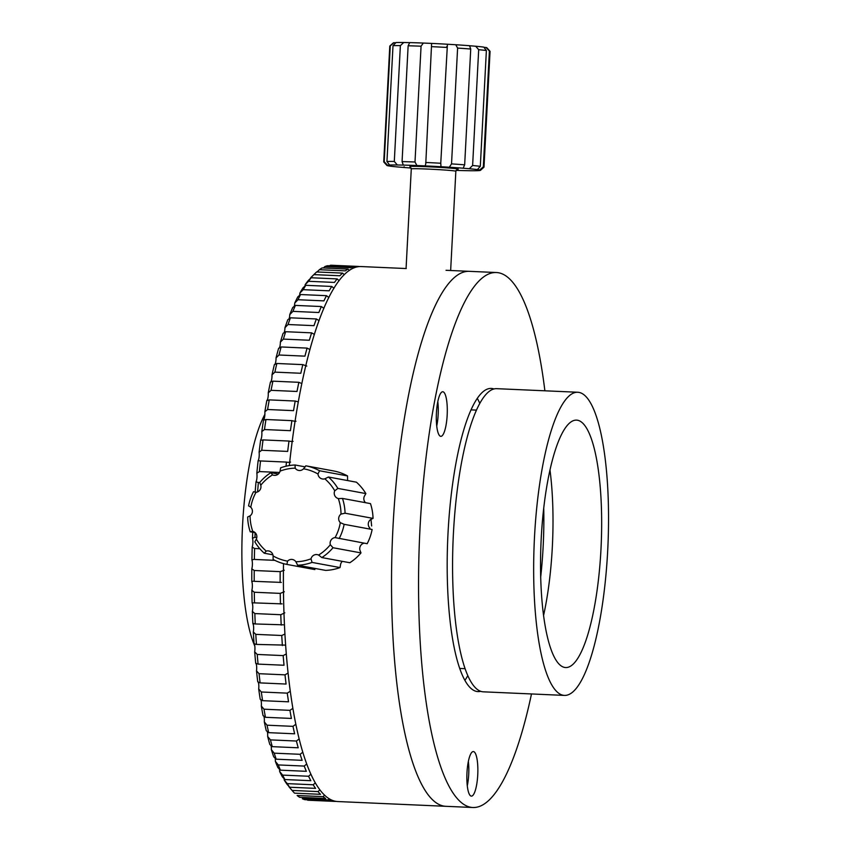 <?xml version="1.0" encoding="UTF-8"?>
<svg xmlns="http://www.w3.org/2000/svg" width="850" height="850" viewBox="0 0 850 850"><rect width="100%" height="100%" fill="white"/><g stroke="black" fill="none" stroke-linecap="round" stroke-linejoin="round"><path stroke-width="1.27" d="M264.881 414.396A129.412 31.461 92.5 0 0 242.579 524.939A129.412 31.461 92.5 0 0 254.819 646.138M283.496 563.635A267.75 65.089 92.5 0 0 337.663 801.539L445.772 806.31A267.75 65.089 92.5 0 1 392.998 526.894A267.75 65.089 92.5 0 1 469.391 271.341A267.75 65.089 92.5 0 0 392.774 531.42A267.75 65.089 92.5 0 0 443.583 806.055A267.75 65.089 92.5 0 0 445.772 806.31L472.802 807.5A267.75 65.089 92.5 0 0 531.494 693.951M406.268 268.547L361.282 266.56A267.75 65.089 92.5 0 0 289.34 465.566M371.641 525.948L370.951 519.244M577.787 392.254L496.708 388.673A151.725 36.879 92.5 0 0 463.717 451.764A151.725 36.879 92.5 0 0 454.229 608.685A151.725 36.879 92.5 0 0 483.321 691.826L564.411 695.406A151.725 36.879 92.5 0 0 597.401 632.315A151.725 36.879 92.5 0 0 606.879 475.405A151.725 36.879 92.5 0 0 577.787 392.254A151.725 36.879 92.5 0 0 544.797 455.345A151.725 36.879 92.5 0 0 535.319 612.266A151.725 36.879 92.5 0 0 564.411 695.406M549.631 471.612A123.834 30.101 92.5 0 0 541.896 599.686A123.834 30.101 92.5 0 0 565.633 667.548A123.834 30.101 92.5 0 0 592.567 616.048A123.834 30.101 92.5 0 0 600.302 487.985A123.834 30.101 92.5 0 0 576.566 420.123A123.834 30.101 92.5 0 0 549.631 471.612M543.564 615.506A123.834 30.101 92.5 0 0 543.915 613.902A123.834 30.101 92.5 0 0 549.982 470.007M540.696 576.991A130.528 31.726 92.5 0 0 543.734 508.13M442.967 391.786A22.312 5.419 92.5 0 0 442.776 391.765A22.312 5.419 92.5 0 0 436.401 413.44A22.312 5.419 92.5 0 0 440.629 436.326A22.312 5.419 92.5 0 0 440.81 436.348A22.312 5.419 92.5 0 0 447.196 414.672A22.312 5.419 92.5 0 0 442.967 391.786M473.524 751.57A22.312 5.419 92.5 0 0 473.344 751.559A22.312 5.419 92.5 0 0 466.958 773.224A22.312 5.419 92.5 0 0 471.187 796.11A22.312 5.419 92.5 0 0 471.378 796.131A22.312 5.419 92.5 0 0 477.764 774.467A22.312 5.419 92.5 0 0 473.524 751.57M493.988 388.971A151.725 36.879 92.5 0 0 492.543 388.578A151.725 36.879 92.5 0 0 491.3 388.439A151.725 36.879 92.5 0 0 447.886 535.819A151.725 36.879 92.5 0 0 476.68 691.443A151.725 36.879 92.5 0 0 477.923 691.592A151.725 36.879 92.5 0 0 480.643 691.305M544.882 390.809A267.75 65.089 92.5 0 0 498.621 272.776A267.75 65.089 92.5 0 0 496.421 272.531A267.75 65.089 92.5 0 0 419.794 532.61A267.75 65.089 92.5 0 0 470.603 807.245A267.75 65.089 92.5 0 0 472.802 807.5M464.876 680.436A151.725 36.879 92.5 0 0 467.787 675.644M479.814 403.431A151.725 36.879 92.5 0 0 477.328 398.406M330.278 265.296L356.224 266.443A267.75 65.089 -87.5 0 1 358.041 266.422L332.095 265.274A267.75 65.089 92.5 0 0 330.278 265.296L329.726 265.816M324.849 266.592L350.795 267.739A267.75 65.089 -87.5 0 1 353.494 266.868L327.547 265.721A267.75 65.089 92.5 0 0 324.849 266.592L323.372 267.994M319.388 269.705L345.334 270.852A267.75 65.089 -87.5 0 1 348.043 269.078L322.097 267.931A267.75 65.089 92.5 0 0 319.388 269.705L317.029 271.979M313.926 274.614L310.505 277.982A264.403 64.271 -87.5 0 1 312.237 276.197L315.424 273.094A267.75 65.089 92.5 0 0 313.926 274.614L339.873 275.761A267.75 65.089 -87.5 0 1 342.582 273.105L316.636 271.957A267.75 65.089 92.5 0 0 315.424 273.094M308.518 281.286L305.161 284.654A264.403 64.271 -87.5 0 1 308.327 280.479L311.196 277.759A267.75 65.089 92.5 0 0 308.518 281.286L334.464 282.434A267.75 65.089 -87.5 0 1 337.142 278.906L311.196 277.759M304.938 286.142A5.578 1.36 92.5 0 0 305.161 284.654M303.184 289.68L299.901 293.027A264.403 64.271 -87.5 0 1 303.014 287.853L305.819 285.303A267.75 65.089 92.5 0 0 303.184 289.68L329.131 290.817A267.75 65.089 -87.5 0 1 331.766 286.45L305.819 285.303M299.508 295.492A5.578 1.36 92.5 0 0 299.901 293.027M297.978 299.731L294.759 303.025A264.403 64.271 -87.5 0 1 297.797 296.884L300.549 294.536A267.75 65.089 92.5 0 0 297.978 299.731L323.924 300.868A267.75 65.089 -87.5 0 1 326.496 295.683L300.549 294.536M294.196 306.467A5.578 1.36 92.5 0 0 294.759 303.025M292.91 311.366L289.776 314.596A264.403 64.271 -87.5 0 1 292.719 307.541L295.407 305.405A267.75 65.089 92.5 0 0 292.91 311.366L318.856 312.513A267.75 65.089 -87.5 0 1 321.353 306.542L295.407 305.405M289.011 318.973A5.578 1.36 92.5 0 0 289.776 314.596M288.044 324.519L284.973 327.664A264.403 64.271 -87.5 0 1 287.799 319.728L290.434 317.815A267.75 65.089 92.5 0 0 288.044 324.519L313.99 325.667A267.75 65.089 -87.5 0 1 316.381 318.962L290.434 317.815M283.996 332.934A5.578 1.36 92.5 0 0 284.973 327.664M283.39 339.097L280.383 342.125A264.403 64.271 -87.5 0 1 283.082 333.359L285.664 331.702A267.75 65.089 92.5 0 0 283.39 339.097L309.336 340.244A267.75 65.089 -87.5 0 1 311.61 332.849L285.664 331.702M279.172 348.192A5.578 1.36 92.5 0 0 280.383 342.125M278.991 355.002L276.048 357.882A264.403 64.271 -87.5 0 1 278.598 348.362L281.138 346.959A267.75 65.089 92.5 0 0 278.991 355.002L304.927 356.15A267.75 65.089 -87.5 0 1 307.084 348.107L281.138 346.959M274.582 364.608A5.578 1.36 92.5 0 0 276.048 357.882M255.159 492.001A264.403 64.271 -87.5 0 1 256.009 481.897A5.578 1.36 92.5 0 0 256.827 473.237A264.403 64.271 -87.5 0 1 258.134 460.668A5.578 1.36 92.5 0 0 259.101 452.179A264.403 64.271 -87.5 0 1 260.652 439.918A5.578 1.36 92.5 0 0 261.789 431.672A264.403 64.271 -87.5 0 1 263.553 419.815A5.578 1.36 92.5 0 0 264.839 411.868A264.403 64.271 -87.5 0 1 266.826 400.467A5.578 1.36 92.5 0 0 268.249 392.87A264.403 64.271 -87.5 0 1 270.438 382.033A5.578 1.36 92.5 0 0 272 374.839A264.403 64.271 -87.5 0 1 274.369 364.629L276.877 363.481A267.75 65.089 92.5 0 0 274.869 372.119L272 374.839M274.869 372.119L300.815 373.267A267.75 65.089 -87.5 0 1 302.823 364.629L276.877 363.481M270.672 382.043L272.903 381.161A267.75 65.089 92.5 0 0 271.054 390.331L268.249 392.87M271.054 390.331L297.001 391.478A267.75 65.089 -87.5 0 1 298.849 382.309L272.903 381.161M267.325 400.531L269.259 399.882A267.75 65.089 92.5 0 0 267.58 409.509L264.839 411.868M267.58 409.509L293.526 410.656A267.75 65.089 -87.5 0 1 295.205 401.03L269.259 399.882M291.911 420.654L265.965 419.507A267.75 65.089 92.5 0 0 264.467 429.537L290.413 430.684A267.75 65.089 -87.5 0 1 291.911 420.654L294.759 421.303M294.546 421.292L295.991 421.239M264.35 419.964L265.965 419.507M264.467 429.537L261.789 431.672M288.989 441.054L263.043 439.907A267.75 65.089 92.5 0 0 261.736 450.277L287.683 451.414A267.75 65.089 -87.5 0 1 288.989 441.054L291.327 441.501M291.104 441.49L293.08 441.352M261.747 440.194L263.043 439.907M261.736 450.277L259.101 452.179M286.014 466.225A267.75 65.089 -87.5 0 1 286.461 462.092L288.267 462.368M288.044 462.358L290.562 462.092M258.134 460.668L260.514 460.944A267.75 65.089 92.5 0 0 259.409 471.569L256.827 473.237M259.409 471.569L279.565 472.462M256.009 481.897L258.389 482.471A267.75 65.089 92.5 0 0 257.603 491.906M358.041 266.422A267.75 65.089 -87.5 0 1 358.891 266.486M286.461 462.092L260.514 460.944M259.717 482.524L258.389 482.471M255.138 532.706A267.75 65.089 92.5 0 0 254.958 537.37L256.817 537.444M259.834 548.739L254.596 548.505A267.75 65.089 92.5 0 0 254.352 559.438L274.805 560.341M280.149 582.473A267.75 65.089 -87.5 0 1 280.171 571.646L254.224 570.499A267.75 65.089 92.5 0 0 254.203 581.326L281.318 582.409M280.447 604.031A267.75 65.089 -87.5 0 1 280.245 593.385L254.299 592.237A267.75 65.089 92.5 0 0 254.501 602.884L282.126 603.872M281.201 625.111A267.75 65.089 -87.5 0 1 280.776 614.72L254.83 613.572A267.75 65.089 92.5 0 0 255.255 623.964L283.401 624.824M282.391 645.564A267.75 65.089 -87.5 0 1 281.743 635.503L255.797 634.355A267.75 65.089 92.5 0 0 256.445 644.417L285.143 645.118M284.027 665.253A267.75 65.089 -87.5 0 1 283.167 655.594L257.221 654.447A267.75 65.089 92.5 0 0 258.081 664.105L284.027 665.253M286.078 684.048A267.75 65.089 -87.5 0 1 285.005 674.847L259.059 673.699A267.75 65.089 92.5 0 0 260.132 682.901L286.078 684.048M288.543 701.813A267.75 65.089 -87.5 0 1 287.268 693.143L261.322 691.996A267.75 65.089 92.5 0 0 262.597 700.676L288.543 701.813M291.401 718.441A267.75 65.089 -87.5 0 1 289.935 710.345L263.989 709.197A267.75 65.089 92.5 0 0 265.455 717.294L291.401 718.441M294.642 733.805A267.75 65.089 -87.5 0 1 292.984 726.346L267.038 725.199A267.75 65.089 92.5 0 0 268.696 732.657L294.642 733.805M298.223 747.798A267.75 65.089 -87.5 0 1 296.406 741.03L270.459 739.893A267.75 65.089 92.5 0 0 272.276 746.651L298.223 747.798M302.143 760.336A267.75 65.089 -87.5 0 1 300.156 754.301L274.21 753.164A267.75 65.089 92.5 0 0 276.197 759.188L302.143 760.336M306.351 771.322A267.75 65.089 -87.5 0 1 304.226 766.073L278.279 764.926A267.75 65.089 92.5 0 0 280.415 770.174L306.351 771.322M310.845 780.693A267.75 65.089 -87.5 0 1 308.582 776.252L282.636 775.104A267.75 65.089 92.5 0 0 284.899 779.546L310.845 780.693M315.573 788.375A267.75 65.089 -87.5 0 1 313.204 784.773L287.257 783.626A267.75 65.089 92.5 0 0 289.627 787.227L315.573 788.375M320.514 794.314A267.75 65.089 -87.5 0 1 318.038 791.584L292.092 790.436A267.75 65.089 92.5 0 0 292.559 790.989A267.75 65.089 92.5 0 0 294.567 793.167L320.514 794.314M325.624 798.479A267.75 65.089 -87.5 0 1 323.074 796.641L297.128 795.494A267.75 65.089 92.5 0 0 299.678 797.332L325.624 798.479M330.884 800.838A267.75 65.089 -87.5 0 1 328.259 799.893L302.313 798.745A267.75 65.089 92.5 0 0 304.938 799.691L330.884 800.838M336.047 801.38A267.75 65.089 -87.5 0 1 334.422 801.391A267.75 65.089 -87.5 0 1 333.572 801.327L307.626 800.19A267.75 65.089 92.5 0 0 308.476 800.243L334.422 801.391M254.798 537.359L252.492 538.241A264.403 64.271 -87.5 0 1 252.726 532.259M253.863 559.374L251.919 560.023A264.403 64.271 -87.5 0 1 252.206 547.092L254.596 548.505M253.385 581.177L251.791 581.634A264.403 64.271 -87.5 0 1 251.812 568.82L254.224 570.499M254.501 602.884L252.11 602.894A264.403 64.271 -87.5 0 1 251.866 590.304L254.299 592.237M255.255 623.964L252.875 623.688A264.403 64.271 -87.5 0 1 252.365 611.394L254.83 613.572M253.81 623.518L252.875 623.688A5.578 1.36 92.5 0 1 253.311 631.954L255.797 634.355M256.445 644.417L254.076 643.854A264.403 64.271 -87.5 0 1 253.311 631.954M254.702 643.779L254.076 643.854A5.578 1.36 92.5 0 1 254.681 651.822L257.221 654.447M258.081 664.105L255.701 663.255A264.403 64.271 -87.5 0 1 254.681 651.822M256.041 663.244L255.701 663.255A5.578 1.36 92.5 0 1 256.488 670.884L259.059 673.699M260.132 682.901L257.752 681.774A264.403 64.271 -87.5 0 1 256.488 670.884M257.826 681.774L257.752 681.774A5.578 1.36 92.5 0 1 258.697 688.999L261.322 691.996M262.597 700.676L260.206 699.263A264.403 64.271 -87.5 0 1 258.697 688.999M265.455 717.294L263.054 715.626A264.403 64.271 -87.5 0 1 261.311 706.042L263.989 709.197M268.696 732.657L266.262 730.724A264.403 64.271 -87.5 0 1 264.308 721.905L267.038 725.199M272.276 746.651L269.822 744.483A264.403 64.271 -87.5 0 1 267.665 736.472L270.459 739.893M276.197 759.188L273.7 756.787A264.403 64.271 -87.5 0 1 271.352 749.647L274.21 753.164M280.415 770.174L277.876 767.561A264.403 64.271 -87.5 0 1 275.358 761.345L278.279 764.926M289.627 787.227L287.002 784.231A264.403 64.271 -87.5 0 1 284.197 779.971L287.257 783.626M284.899 779.546L282.317 776.73A264.403 64.271 -87.5 0 1 279.65 771.481L282.636 775.104M292.559 790.989L289.659 787.621A264.403 64.271 -87.5 0 1 288.968 786.781L292.092 790.436M353.494 266.868L354.322 267.771M348.043 269.078L349.361 270.438M342.582 273.105L344.261 274.731M337.142 278.906L339.097 280.681M331.766 286.45L333.954 288.288M326.496 295.683L328.865 297.532M321.353 306.542L323.882 308.337M316.381 318.962L319.047 320.663M311.61 332.849L314.404 334.433M307.084 348.107L309.974 349.541M302.823 364.629L306.808 366.063M298.849 382.309L300.783 383.127M295.205 401.03L298.329 401.901M280.171 571.646L284.251 570.254M280.245 593.385L284.304 591.738M280.776 614.72L284.803 612.829M281.743 635.503L284.899 634.036M283.167 655.594L286.259 653.969M285.005 674.847L288.044 673.083M287.268 693.143L290.233 691.263M289.935 710.345L292.825 708.379M292.984 726.346L295.779 724.306M296.406 741.03L299.083 738.958M300.156 754.301L302.717 752.229M304.226 766.073L306.648 764.023M308.582 776.252L310.834 774.276M313.204 784.773L315.254 782.924M318.038 791.584L319.844 789.916M323.074 796.641L324.562 795.239M328.259 799.893L329.322 798.894M284.197 779.971A5.578 1.36 92.5 0 0 284.112 778.643M279.65 771.481A5.578 1.36 92.5 0 0 279.491 769.165M275.358 761.345A5.578 1.36 92.5 0 0 275.113 758.051M271.352 749.647A5.578 1.36 92.5 0 0 271.001 745.397M267.665 736.472A5.578 1.36 92.5 0 0 267.187 731.298M264.308 721.905A5.578 1.36 92.5 0 0 263.67 715.891M261.311 706.042A5.578 1.36 92.5 0 0 260.483 699.327M252.365 611.394A5.578 1.36 92.5 0 0 252.11 602.894M251.866 590.304A5.578 1.36 92.5 0 0 251.791 581.634M251.812 568.82A5.578 1.36 92.5 0 0 251.919 560.023M252.206 547.092A5.578 1.36 92.5 0 0 252.492 538.241M436.719 426.031A21.112 5.132 92.5 0 0 437.793 401.678M467.277 785.825A21.112 5.132 92.5 0 0 468.711 765.436A21.112 5.132 92.5 0 0 468.361 761.472M416.914 165.538L425.191 165.899L425.776 163.731L431.619 43.414L423.332 43.053L421.069 46.197L415.002 161.999L416.914 165.538A46.856 1.541 -177 0 0 403.325 165.091L402.071 161.574L408.138 45.773L409.743 42.606A46.856 1.541 -177 0 1 423.332 43.053M409.732 42.649L403.739 42.5L400.371 45.624L394.304 161.426L397.322 164.985L403.325 165.091M395.824 42.766L393.89 42.713L390.267 45.889L384.2 161.691L387.473 165.197L390.671 165.197L389.587 165.028L386.941 161.479L393.008 45.677L396.004 42.553A46.856 1.541 -177 0 1 403.739 42.5M404.122 166.738L404.228 167.514L398.076 166.993A46.856 1.541 -177 0 1 390.001 166.122L387.664 165.729A46.856 1.541 -177 0 1 386.909 165.452L383.743 161.946A50.203 1.647 -177 0 1 383.722 161.893A50.203 1.647 -177 0 1 384.2 161.691M456.078 170.383A46.856 1.541 -177 0 0 464.036 170.616L470.039 170.733A46.856 1.541 -177 0 0 477.774 170.68L479.899 170.521A46.856 1.541 -177 0 0 480.441 170.361L483.958 167.195A50.203 1.647 -177 0 0 483.99 167.142L490.057 51.34A50.203 1.647 -177 0 0 490.036 51.287A50.203 1.647 -177 0 0 489.398 51.032L486.115 47.504L483.926 47.334M483.99 167.142A50.203 1.647 -177 0 0 483.321 166.834L489.398 51.032M475.713 46.24A46.856 1.541 -177 0 1 483.788 47.111L486.381 50.522L480.314 166.324A50.203 1.647 -177 0 0 472.621 165.495L478.688 49.693L475.713 46.24L469.529 45.73M486.381 50.522A50.203 1.647 -177 0 0 478.688 49.693M455.759 44.742A46.856 1.541 -177 0 1 469.551 45.719L470.73 49.024L464.663 164.826A50.203 1.647 -177 0 0 451.531 163.891L457.608 48.089L455.759 44.742L447.429 44.232L440.757 163.242A50.203 1.647 -177 0 0 425.712 162.456M470.73 49.024A50.203 1.647 -177 0 0 457.608 48.089M446.771 46.559L446.824 47.441A50.203 1.647 -177 0 0 431.779 46.654M421.069 46.197A50.203 1.647 -177 0 0 408.138 45.773M415.002 161.999A50.203 1.647 -177 0 0 402.071 161.574M400.371 45.624A50.203 1.647 -177 0 0 393.008 45.677M394.304 161.426A50.203 1.647 -177 0 0 386.941 161.479M390.267 45.889A50.203 1.647 -177 0 0 389.821 46.038A50.203 1.647 -177 0 0 389.789 46.091L383.722 161.893M480.441 170.361A46.856 1.541 -177 0 0 479.697 169.989L483.321 166.834M480.314 166.324L477.371 169.596A46.856 1.541 -177 0 0 469.285 168.725L472.621 165.495M464.663 164.826L463.133 168.204A46.856 1.541 -177 0 0 449.342 167.227L451.531 163.891M440.757 163.242L441.001 166.717A46.856 1.541 -177 0 0 425.191 165.899M397.322 164.985A46.856 1.541 -177 0 0 389.587 165.028M387.473 165.197A46.856 1.541 -177 0 0 386.909 165.452M490.036 51.287L486.869 47.77A46.856 1.541 -177 0 0 486.115 47.504M447.429 44.232A46.856 1.541 -177 0 0 431.619 43.414M393.89 42.713A46.856 1.541 -177 0 0 393.337 42.872L389.821 46.038M477.371 169.596L479.697 169.989M463.133 168.204L469.285 168.725M441.001 166.717L449.342 167.227M404.228 167.514A46.856 1.541 -177 0 0 411.145 168.024M287.566 561.138A46.856 45.422 100.5 0 1 273.105 555.932A5.578 5.408 -79.5 0 0 266.252 551.097A46.856 45.422 100.5 0 1 256.339 539.123A5.578 5.408 -79.5 0 0 252.779 531.378A46.856 45.422 100.5 0 1 250.07 515.844A5.578 5.408 -79.5 0 0 250.782 507.259A46.856 45.422 100.5 0 1 255.988 492.32A5.578 5.408 -79.5 0 0 260.769 485.212A46.856 45.422 100.5 0 1 272.51 474.874A5.578 5.408 -79.5 0 0 280.075 471.123L280.649 467.819A50.203 48.673 100.5 0 1 295.046 464.993L295.194 468.159A5.578 5.408 -79.5 0 0 303.524 468.796L305.819 465.811A50.203 48.673 100.5 0 1 319.568 470.762L317.974 473.992A5.578 5.408 -79.5 0 0 324.838 478.826A46.856 45.422 100.5 0 1 334.751 490.801A5.578 5.408 -79.5 0 0 338.3 498.546A46.856 45.422 100.5 0 1 341.009 514.091A5.578 5.408 -79.5 0 0 340.308 522.665A46.856 45.422 100.5 0 1 335.091 537.604A5.578 5.408 -79.5 0 0 330.321 544.722A46.856 45.422 100.5 0 1 318.58 555.061A5.578 5.408 -79.5 0 0 311.015 558.801L312.046 562.413A50.203 48.673 100.5 0 1 297.659 565.229L295.896 561.765A5.578 5.408 -79.5 0 0 287.566 561.138L286.886 564.411L314.872 569.585M266.252 551.097L264.254 553.212L272.903 554.806M252.535 531.324L250.229 531.803L255.181 532.716M250.782 507.259L248.965 505.994M248.752 505.941L248.561 505.92A50.203 48.673 100.5 0 1 253.523 491.704L255.988 492.32M260.769 485.212L259.696 482.492A50.203 48.673 100.5 0 1 270.863 472.664L272.51 474.874M324.838 478.826L328.44 477.02L356.426 482.184A50.203 48.673 100.5 0 1 365.861 493.584L337.875 488.41L334.751 490.801M328.44 477.02A50.203 48.673 100.5 0 1 337.875 488.41M338.693 498.631L342.476 498.429L370.462 503.604A50.203 48.673 100.5 0 1 373.044 518.383L345.058 513.209L341.009 514.091M342.476 498.429A50.203 48.673 100.5 0 1 345.058 513.209M340.308 522.665L344.144 524.312L372.13 529.486A50.203 48.673 100.5 0 1 367.168 543.702L335.091 537.604M343.814 524.259L344.144 524.312A50.203 48.673 100.5 0 1 339.182 538.528M330.321 544.722L333.009 547.729L360.995 552.904A50.203 48.673 100.5 0 1 349.817 562.732L321.831 557.568L318.58 555.061M333.009 547.729A50.203 48.673 100.5 0 1 321.831 557.568M312.046 562.413L340.032 567.577A50.203 48.673 100.5 0 1 325.646 570.403L297.659 565.229M286.886 564.411A50.203 48.673 100.5 0 1 273.126 559.47L273.105 555.932M264.254 553.212A50.203 48.673 100.5 0 1 254.83 541.822L256.339 539.123M250.229 531.803A50.203 48.673 100.5 0 1 247.648 517.013L250.07 515.844M256.498 492.256L253.523 491.704M278.311 474.034L270.863 472.664M347.777 480.59A5.578 5.408 100.5 0 1 347.576 479.464L347.554 475.936L319.568 470.762M305.819 465.811L333.806 470.985A50.203 48.673 100.5 0 1 347.554 475.936M365.511 502.69A5.578 5.408 100.5 0 1 364.353 496.272L365.861 493.584M369.909 528.137A5.578 5.408 100.5 0 1 370.611 519.552L373.044 518.383M360.995 552.904L359.922 550.194A5.578 5.408 100.5 0 1 364.193 543.15M340.032 567.577L340.616 564.273A5.578 5.408 100.5 0 1 342.38 561.361M303.524 468.796A46.856 45.422 100.5 0 1 317.974 473.992M311.015 558.801A46.856 45.422 100.5 0 1 295.896 561.765M280.075 471.123A46.856 45.422 100.5 0 1 295.194 468.159M305.267 466.884L295.046 464.993M457.3 169.309A24.544 0.807 -177 0 0 457.438 169.299A24.544 0.807 -177 0 0 439.726 167.386A24.544 0.807 -177 0 0 409.934 166.409M457.151 169.299L455.844 171.254A22.312 0.733 -177 0 0 436.358 169.501A22.312 0.733 -177 0 0 411.974 168.768A22.312 0.733 -177 0 0 411.283 168.916L406.066 268.536M446.038 270.3L496.421 272.531M471.081 409.881L476.489 410.114M459.669 668.451L465.078 668.684M455.844 171.254L450.649 270.512M411.283 168.916L409.913 166.781"/></g></svg>
